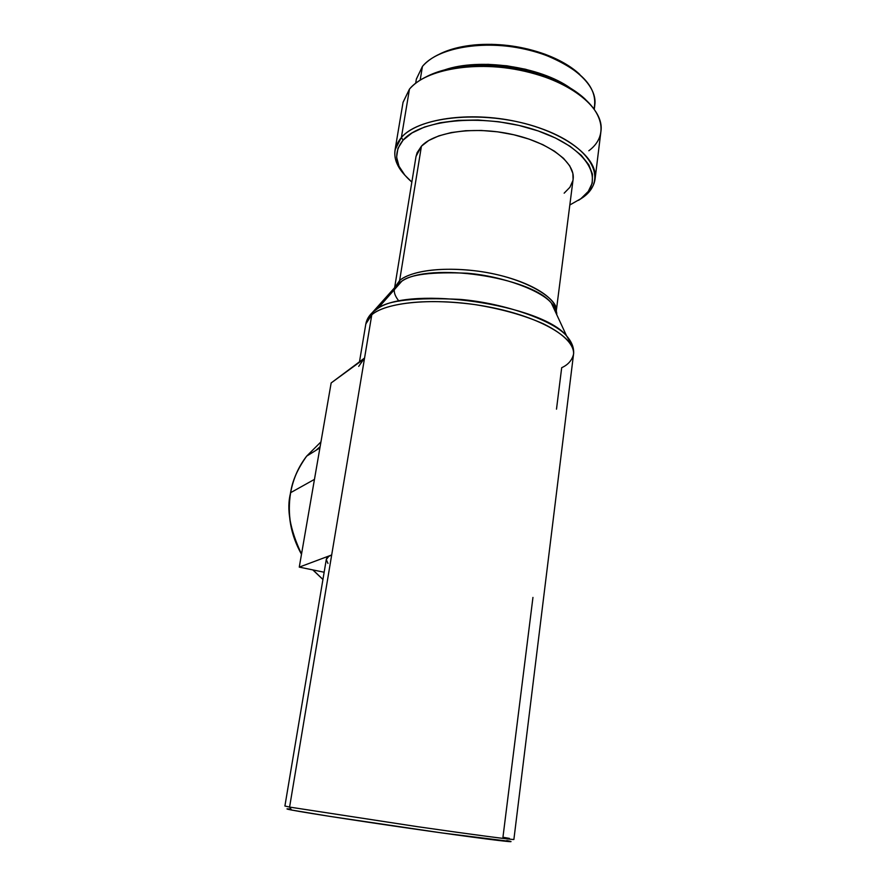 <?xml version="1.0" encoding="UTF-8"?>
<svg xmlns="http://www.w3.org/2000/svg" width="886" height="886" viewBox="0 0 886 886"><rect width="100%" height="100%" fill="white"/><g stroke="black" fill="none" stroke-linecap="round" stroke-linejoin="round"><path stroke-width="1.33" d="M320.123 446.655L315.925 450.365M301.495 554.293C290.63 534.845 286.975 514.356 290.508 492.826L290.641 492.671C292.17 481.231 297.519 469.048 306.667 456.124L320.954 441.87L306.667 456.124C298.504 466.756 293.155 478.938 290.641 492.671L314.464 479.37L290.641 492.671C287.108 514.124 290.73 534.601 301.528 554.093C289.899 529.363 286.267 508.885 290.641 492.671L290.508 492.837C293.033 479.049 298.416 466.811 306.667 456.124L319.912 447.884M594.307 109.1L594.805 105.091C597.984 84.214 568.768 59.107 526.04 49.395C483.379 39.516 437.507 47.755 422.434 66.417C432.866 54.489 451.284 47.467 477.676 45.33C501.122 44.045 523.892 47.368 545.964 55.297C582.323 70.47 598.338 88.279 594.041 108.734M444.152 51.975L458.095 47.567L474.165 44.965L491.675 44.333L509.86 45.707L527.868 49.051L544.879 54.19L560.129 60.879L572.965 68.798L579.732 74.38C571.171 66.428 559.664 59.75 545.211 54.312C523.704 46.581 501.52 43.348 478.661 44.61C463.123 45.684 450.077 48.841 439.545 54.068M444.617 69.883C479.669 57.701 540.183 66.461 570.34 88.091L558.689 81.213L542.963 74.446L525.42 69.219L506.858 65.797L488.131 64.335L470.089 64.911L453.554 67.458L444.606 69.883M416.342 79.197L422.434 66.417L420.174 80.105L422.434 66.417L416.365 79.053L415.678 83.218M595.071 179.05C594.074 186.016 590.043 192.129 582.988 197.379C608.737 179.26 591.56 145.891 539.508 127.949C487.71 109.698 419.997 115.324 401.38 137.496L409.465 89.098L401.38 137.496C417.55 118.824 468.794 110.994 516.97 121.659C565.235 132.158 598.327 158.107 595.071 179.05L600.963 131.161C604.363 108.889 571.824 81.722 524.147 71.09C476.546 60.292 425.712 69.108 409.465 89.098C420.108 76.971 439.102 69.551 466.435 66.849C495.429 64.789 523.493 68.886 550.649 79.131C599.423 97.781 614.131 132.08 588.825 150.753M585.557 99.52C576.797 91.214 564.88 84.059 549.796 78.068C523.283 68.056 495.861 64.058 467.542 66.073C451.218 67.513 437.629 71.002 426.775 76.517M401.38 137.496L403.097 140.154C421.382 118.558 487.555 113.153 538.19 130.94C589.079 148.427 606.046 180.965 580.906 198.674L569.82 204.987L580.906 198.674L588.271 191.431L592.225 183.169L592.457 174.177L588.813 164.763L581.282 155.327L570.052 146.279L555.5 138.017L538.19 130.94L518.897 125.413L498.486 121.714L477.908 120.009L458.14 120.374L440.076 122.766L424.505 127.03L412.034 132.933L403.097 140.154L401.38 137.496C391.623 149.391 392.775 161.939 404.824 175.14C397.061 166.756 393.805 158.339 395.056 149.867L401.38 137.496M556.264 311.097L573.109 179.304C575.678 162.825 549.741 142.679 512.285 134.417C474.918 126.033 434.716 131.726 421.426 146.19L399.63 280.552C412.533 269.3 452.292 265.689 490.401 273.231C528.554 280.674 556.552 297.419 556.209 310.886C559.21 299.534 525.852 277.429 477.798 271.127C431.272 265.379 406.364 274.173 399.63 280.552L393.096 291.095L398.113 283.786L373.349 311.462L377.846 308.406C410.838 285.392 541.855 304.507 566.608 335.938L572.677 346.005L566.608 335.938C554.337 321.186 505.95 303.289 460.177 299.39C415.312 297.319 387.869 300.332 377.846 308.406L373.349 311.462L371.788 314.774C379.884 307.077 412.699 296.367 474.807 304.574C501.288 308.849 524.191 315.283 543.528 323.877C566.409 335.207 574.427 346.415 573.53 354.267C572.013 360.325 568.059 364.81 561.691 367.701L556.497 409.155M556.12 312.26L556.109 312.337C556.552 309.779 554.968 306.667 551.336 303.012C530.913 276.809 429.101 261.957 401.823 281.205L398.113 283.786L399.63 280.552L421.426 146.19L416.032 156.39L394.635 287.64M398.999 301.185C395.178 296.433 393.661 292.291 394.458 288.758L394.348 289.678M394.757 287.452L399.63 280.552L394.757 287.452M556.762 314.718C557.006 311.318 555.19 307.42 551.336 303.012L566.608 335.938C571.946 342.04 574.25 348.154 573.53 354.267C576.199 338.452 541.047 317.277 490.634 307.298C440.309 297.187 387.603 301.14 371.788 314.774L289.589 807.08L416.974 826.605C473.434 834.734 514.655 840.138 513.891 839.419C515.342 840.227 474.453 834.878 417.76 826.716L289.589 807.08L291.583 810.037C307.077 813.06 373.826 823.304 432.778 831.644C491.874 840.017 522.973 843.66 506.792 840.581L507.7 840.759M532.951 597.43L502.949 837.259L509.417 838.4M358.708 366.383L364.567 358.01L371.788 314.774L365.829 323.966L373.349 311.462L368.953 316.49L398.113 283.786L401.823 281.205L398.6 283.166L394.846 287.441M284.904 806.016L289.589 807.08L331.685 554.968C328.396 556.209 326.613 557.693 326.303 559.409L284.904 806.016L289.589 807.08L291.583 810.037L329.858 816.383L442.114 832.962L510.945 841.523M287.596 808.863L291.583 810.037C285.635 808.885 285.436 808.575 290.962 809.117M551.336 303.012C541.224 290.641 503.159 276.166 467.254 273.22C431.969 271.758 410.163 274.416 401.823 281.205L377.846 308.406L372.829 312.127C368.93 315.671 366.605 319.613 365.829 323.966L359.483 361.809M411.846 182.084L404.913 175.24L399.01 166.258L396.607 157.176L397.936 148.361L403.097 140.154C392.31 153.655 395.222 167.631 411.846 182.084M573.098 179.36L572.854 173.368L569.731 165.848L563.551 158.35L554.47 151.185L542.819 144.662L529.042 139.102L513.747 134.75L497.589 131.826L481.308 130.463L465.637 130.718L451.262 132.557L438.791 135.879L428.735 140.497L421.426 146.19L417.096 152.702L415.999 156.634M564.16 193.17L569.908 187.278L572.877 180.6M578.547 200.325L582.988 197.379L578.547 200.325M403.019 102.444L409.465 89.098L403.052 102.289L395.056 149.867M585.568 99.531L577.007 92.487L562.688 83.838L545.643 76.506L526.605 70.836L506.449 67.126L486.115 65.542L466.545 66.162L448.637 68.909L433.165 73.627M361.566 360.746L331.154 382.951L299.269 567.118L324.154 572.234L299.269 567.118L331.685 554.968L328.806 556.342L326.292 559.476M326.281 559.62L327.964 563.441M364.567 358.01L331.154 382.951L299.269 567.118L331.685 554.968L364.567 358.01M312.968 569.931L322.936 579.455L312.968 569.931M477.676 45.33L478.661 44.61M545.964 55.297L545.211 54.312M466.435 66.849L467.542 66.073M550.649 79.131L549.796 78.068M513.891 839.419L573.53 354.267M312.824 569.908L322.925 579.51"/></g></svg>
